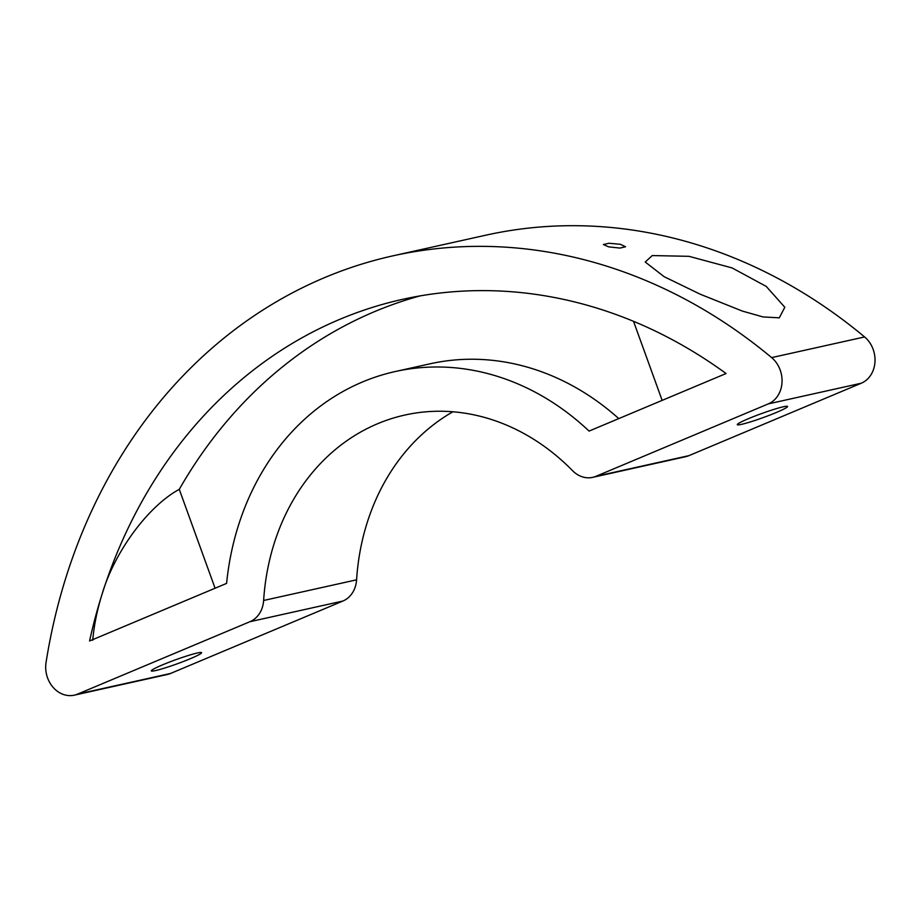 <?xml version="1.0" encoding="UTF-8"?>
<svg xmlns="http://www.w3.org/2000/svg" width="921" height="921" viewBox="0 0 921 921"><rect width="100%" height="100%" fill="white"/><g stroke="black" fill="none" stroke-linecap="round" stroke-linejoin="round"><path stroke-width="1.38" d="M618.774 418.606A267.343 225.967 -102.5 0 0 430.038 363.807L395.178 371.554A267.343 225.967 -102.5 0 0 226.589 583.396L89.579 640.97A512.398 433.112 -102.5 0 1 101.92 594.678C97.142 610.024 94.069 625.221 92.733 640.268M419.999 295.917A512.398 433.112 -102.5 0 0 179.273 489.339C147.648 506.458 113.997 552.761 101.92 594.678A512.398 433.112 -102.5 0 1 402.477 299.36A512.398 433.112 -102.5 0 1 687.906 348.46A512.398 433.112 -102.5 0 1 726.07 373.523L589.072 431.086A267.343 225.967 -102.5 0 0 395.178 371.554M215.077 588.231L179.273 489.339M392.807 255.865L485.781 235.2A556.952 470.769 -102.5 0 1 864.6 336.948A26.732 22.599 -102.5 0 1 874.95 362.229A26.732 22.599 -102.5 0 1 861.285 383.217L768.321 403.882A26.732 22.599 -102.5 0 0 781.987 382.894A26.732 22.599 -102.5 0 0 771.637 357.613A556.952 470.769 -102.5 0 0 392.807 255.865A556.952 470.769 -102.5 0 0 46.05 662.498A26.732 22.599 -102.5 0 0 74.29 695.171A26.732 22.599 -102.5 0 0 77.56 694.123L249.948 621.698L342.911 601.033L170.535 673.47L77.56 694.123M861.285 383.217L688.908 455.653A26.732 22.599 77.5 0 1 685.638 456.689L592.675 477.354A26.732 22.599 77.5 0 1 572.551 470.677A222.778 188.31 -102.5 0 0 404.849 415.049A222.778 188.31 -102.5 0 0 263.625 600.48A26.732 22.599 77.5 0 1 249.948 621.698M768.321 403.882L595.945 476.318A26.732 22.599 77.5 0 1 592.675 477.354M783.345 406.771A26.732 2.164 -19.9 0 1 787.559 406.46A26.732 2.164 -19.9 0 1 770.048 415.014A26.732 2.164 -19.9 0 1 741.486 424.362A26.732 2.164 -19.9 0 1 737.284 424.662A26.732 2.164 -19.9 0 1 754.783 416.119A26.732 2.164 -19.9 0 1 783.345 406.771M452.902 411.779A222.778 188.31 -102.5 0 0 356.588 579.827A26.732 22.599 77.5 0 1 342.911 601.033M155.511 670.58A26.732 2.164 -19.9 0 1 151.297 670.879A26.732 2.164 -19.9 0 1 168.796 662.337A26.732 2.164 -19.9 0 1 197.37 652.989A26.732 2.164 -19.9 0 1 201.572 652.678A26.732 2.164 -19.9 0 1 184.073 661.232A26.732 2.164 -19.9 0 1 155.511 670.58M74.29 695.171L167.265 674.506A26.732 22.599 -102.5 0 0 170.535 673.47M779.281 317.826L784.819 307.269L766.237 286.408L732.103 267.93L689 256.326L652.252 255.566L645.241 262.036L664.179 276.714L700.248 294.225L742.349 311.079L762.991 316.939L779.281 317.826M608.977 243.248L603.393 244.549L608.677 246.863L619.971 248.071L625.555 246.759L620.293 244.284L608.977 243.248M864.6 336.948L771.637 357.613M595.945 476.318L688.908 455.653M356.588 579.827L263.625 600.48M633.533 321.337L662.153 400.382"/></g></svg>
